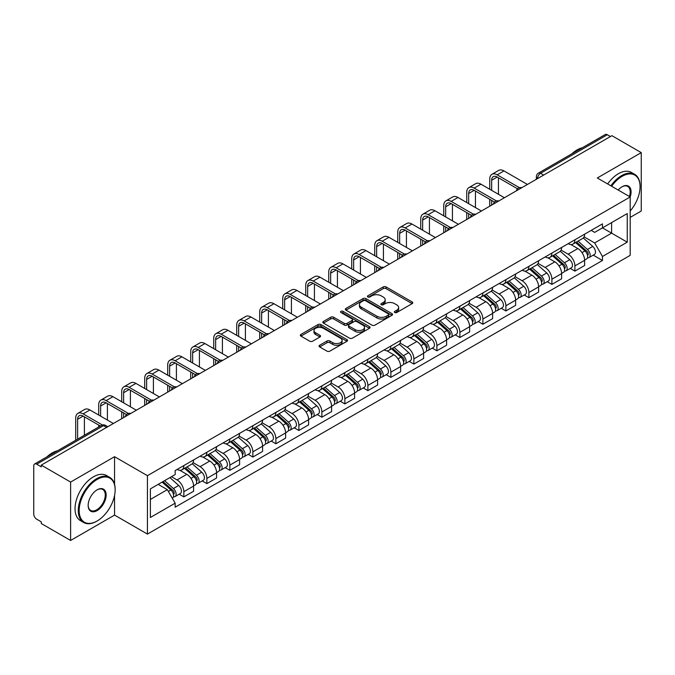 <?xml version="1.0" encoding="UTF-8"?>
<svg xmlns="http://www.w3.org/2000/svg" width="675" height="675" viewBox="0 0 675 675"><rect width="100%" height="100%" fill="white"/><g stroke="black" fill="none" stroke-linecap="round" stroke-linejoin="round"><path stroke-width="1.01" d="M394.748 312.517A1.434 0.827 0 0 0 396.782 312.517L412.155 303.632A2.05 1.181 0 0 0 412.754 302.797A2.05 1.181 0 0 0 412.155 301.961L386.108 286.926A2.05 1.181 0 0 0 383.206 286.926L367.833 295.802A1.434 0.827 0 0 0 367.411 296.384A1.434 0.827 0 0 0 367.833 296.975A1.434 0.827 0 0 0 369.858 296.975L371.849 295.819A6.547 3.78 0 0 1 381.113 295.819L383.282 297.076A6.547 3.78 0 0 1 385.197 299.751A6.547 3.78 0 0 1 383.282 302.425L381.291 303.573A1.434 0.827 0 0 0 380.869 304.155A1.434 0.827 0 0 0 381.291 304.746A1.434 0.827 0 0 0 383.316 304.746L385.307 303.598A6.547 3.78 0 0 1 394.571 303.598L396.74 304.847A6.547 3.78 0 0 1 398.663 307.522A6.547 3.78 0 0 1 396.74 310.196L394.748 311.344A1.434 0.827 0 0 0 394.335 311.926A1.434 0.827 0 0 0 394.748 312.517L394.748 311.344M319.672 345.246A2.05 1.181 0 0 0 319.073 346.081A2.05 1.181 0 0 0 319.672 346.916L326.978 351.143A2.05 1.181 0 0 0 329.873 351.143L346.958 341.28A2.05 1.181 0 0 0 347.558 340.445A2.05 1.181 0 0 0 346.958 339.609L320.903 324.565A2.05 1.181 0 0 0 318.009 324.565L300.932 334.429A2.05 1.181 0 0 0 300.333 335.264A2.05 1.181 0 0 0 300.932 336.099L309.757 341.196A2.05 1.181 0 0 0 312.652 341.196L319.958 336.977A2.05 1.181 0 0 0 320.558 336.142A2.05 1.181 0 0 0 319.958 335.306L315.579 332.775A5.476 3.164 0 0 1 313.976 330.539A5.476 3.164 0 0 1 317.36 327.62A5.476 3.164 0 0 1 323.325 328.303L340.478 338.209A5.476 3.164 0 0 1 342.082 340.445A5.476 3.164 0 0 1 338.698 343.364A5.476 3.164 0 0 1 332.733 342.681L329.873 341.027A2.05 1.181 0 0 0 326.978 341.027L319.672 345.246L319.672 346.916M147.437 475.681L114.556 456.697L70.613 482.068L41.268 465.126L611.904 135.675L641.25 152.618L597.308 177.981L630.188 196.965L147.437 475.681L147.437 534.085L630.188 255.369L630.188 196.965A12.724 7.341 -60 0 0 622.08 186.756L622.08 186.756A12.724 7.341 -60 0 0 618.182 190.029M371.993 325.156A2.05 1.181 0 0 0 374.887 325.156L391.964 315.293A2.05 1.181 0 0 0 392.563 314.457A2.05 1.181 0 0 0 391.964 313.622L365.918 298.578A2.05 1.181 0 0 0 363.023 298.578L345.938 308.441A2.05 1.181 0 0 0 345.338 309.277A2.05 1.181 0 0 0 345.938 310.112L371.993 325.156M341.525 312.82A1.434 0.827 0 0 1 342.976 313.023L342.976 311.327L369.461 326.616A2.05 1.181 0 0 1 370.06 327.451A2.05 1.181 0 0 1 369.461 328.286L352.384 338.15A2.05 1.181 0 0 1 349.49 338.15L323.435 323.106L330.742 318.921L330.742 317.216L323.435 321.435A2.05 1.181 0 0 0 322.836 322.27A2.05 1.181 0 0 0 323.435 323.106L323.435 321.435M330.742 318.921A2.05 1.181 0 0 1 333.636 318.921L333.636 317.216A2.05 1.181 0 0 0 330.742 317.216M333.636 317.216L344.208 323.317A2.05 1.181 0 0 0 347.102 323.317L351.945 320.515A2.05 1.181 0 0 0 352.544 319.68A2.05 1.181 0 0 0 351.945 318.845L340.951 312.491A1.434 0.827 0 0 1 340.529 311.909A1.434 0.827 0 0 1 341.415 311.141A1.434 0.827 0 0 1 342.976 311.327M70.613 482.068L70.613 540.472L41.268 523.53L41.268 521.826L36.703 519.185A4.168 2.405 -120 0 1 33.75 514.08L33.75 465.893A4.168 2.405 -120 0 1 34.611 463.987L101.41 425.419A4.168 2.405 60 0 1 103.494 425.63L36.703 464.189A4.168 2.405 -120 0 0 34.611 463.987M630.188 217.401L641.25 211.013L641.25 152.618M70.613 540.472L114.556 515.101L147.437 534.085M41.268 465.126L41.268 466.83L36.703 464.189M543.637 175.087L540.54 173.298A4.168 2.405 60 0 0 538.456 173.095L605.247 134.528A4.168 2.405 60 0 1 607.34 134.738L540.54 173.298A4.168 2.405 120 0 0 537.595 178.411L537.595 178.58M610.436 136.527L607.34 134.738M574.898 239.785A9.593 5.535 60 0 1 572.906 244.097L582.643 238.477A9.593 5.535 -120 0 0 584.626 234.166M561.085 250.121L568.114 254.18A9.593 5.535 60 0 1 574.898 265.925L584.626 260.305A9.593 5.535 -120 0 0 577.842 248.56L570.881 244.536M584.626 260.305L584.626 265.494L574.898 271.114L570.232 268.422M572.906 244.097A9.593 5.535 60 0 1 568.19 243.658M574.898 265.925L574.898 271.114M551.897 253.066A9.593 5.535 60 0 1 549.906 257.377L559.642 251.758A9.593 5.535 -120 0 0 561.625 247.447M547.231 281.703L551.897 284.394L561.625 278.775L561.625 273.586A9.593 5.535 -120 0 0 554.842 261.841L547.881 257.816M549.906 257.377A9.593 5.535 60 0 1 545.189 256.939M538.085 263.402L545.113 267.452A9.593 5.535 60 0 1 551.897 279.205L551.897 284.394M528.888 266.347A9.593 5.535 60 0 1 526.905 270.658L536.633 265.039A9.593 5.535 -120 0 0 538.625 260.727M524.222 294.983L528.888 297.675L538.625 292.056L538.625 286.867A9.593 5.535 -120 0 0 531.841 275.122L524.872 271.097M526.905 270.658A9.593 5.535 60 0 1 522.18 270.219M515.084 276.674L522.112 280.733A9.593 5.535 60 0 1 528.888 292.486L528.888 297.675M505.887 279.627A9.593 5.535 60 0 1 503.904 283.939L513.633 278.319A9.593 5.535 -120 0 0 515.624 274.008M501.221 308.264L505.887 310.956L515.624 305.336L515.624 300.147A9.593 5.535 -120 0 0 508.84 288.402L501.871 284.377M503.904 283.939A9.593 5.535 60 0 1 499.179 283.5M492.075 289.955L499.103 294.013A9.593 5.535 60 0 1 505.887 305.767L505.887 310.956M482.887 292.908A9.593 5.535 60 0 1 480.904 297.219L490.632 291.6A9.593 5.535 -120 0 0 492.615 287.288M478.221 321.545L482.887 324.236L492.615 318.617L492.615 313.428A9.593 5.535 -120 0 0 485.84 301.674L478.87 297.658M480.904 297.219A9.593 5.535 60 0 1 476.179 296.781M469.074 303.235L476.103 307.294A9.593 5.535 60 0 1 482.887 319.047L482.887 324.236M459.886 306.188A9.593 5.535 60 0 1 457.895 310.5L467.632 304.881A9.593 5.535 -120 0 0 469.614 300.569M455.22 334.825L459.886 337.517L469.614 331.898L469.614 326.708A9.593 5.535 -120 0 0 462.831 314.955L455.87 310.939M457.895 310.5A9.593 5.535 60 0 1 453.178 310.061M446.074 316.516L453.102 320.574A9.593 5.535 60 0 1 459.886 332.328L459.886 337.517M436.885 319.469A9.593 5.535 60 0 1 434.894 323.772L444.631 318.161A9.593 5.535 -120 0 0 446.614 313.85M432.219 348.106L436.885 350.798L446.614 345.178L446.614 339.989A9.593 5.535 -120 0 0 439.83 328.236L432.869 324.219M434.894 323.772A9.593 5.535 60 0 1 430.177 323.342M423.073 329.797L430.102 333.855A9.593 5.535 60 0 1 436.885 345.608L436.885 350.798M413.876 332.75A9.593 5.535 60 0 1 411.893 337.053L421.622 331.442A9.593 5.535 -120 0 0 423.613 327.13M409.21 361.387L413.876 364.078L423.613 358.459L423.613 353.27A9.593 5.535 -120 0 0 416.829 341.516L409.86 337.5M411.893 337.053A9.593 5.535 60 0 1 407.168 336.623M400.073 343.077L407.101 347.136A9.593 5.535 60 0 1 413.876 358.889L413.876 364.078M390.876 346.03A9.593 5.535 60 0 1 388.893 350.333L398.621 344.723A9.593 5.535 -120 0 0 400.613 340.411M386.21 374.667L390.876 377.359L400.613 371.739L400.613 366.55A9.593 5.535 -120 0 0 393.829 354.797L386.859 350.781M388.893 350.333A9.593 5.535 60 0 1 384.168 349.903M377.063 356.358L384.092 360.416A9.593 5.535 60 0 1 390.876 372.17L390.876 377.359M367.875 359.311A9.593 5.535 60 0 1 365.892 363.614L375.621 357.995A9.593 5.535 -120 0 0 377.603 353.692M363.209 387.948L367.875 390.639L377.603 385.02L377.603 379.831A9.593 5.535 -120 0 0 370.828 368.077L363.859 364.061M365.892 363.614A9.593 5.535 60 0 1 361.167 363.184M354.063 369.638L361.091 373.697A9.593 5.535 60 0 1 367.875 385.45L367.875 390.639M344.874 372.592A9.593 5.535 60 0 1 342.883 376.895L352.62 371.275A9.593 5.535 -120 0 0 354.603 366.972M340.208 401.228L344.874 403.92L354.603 398.301L354.603 393.112A9.593 5.535 -120 0 0 347.819 381.358L340.858 377.342M342.883 376.895A9.593 5.535 60 0 1 338.167 376.464M331.062 382.919L338.091 386.977A9.593 5.535 60 0 1 344.874 398.731L344.874 403.92M321.874 385.872A9.593 5.535 60 0 1 319.882 390.175L329.619 384.556A9.593 5.535 -120 0 0 331.602 380.253M317.208 414.509L321.874 417.201L331.602 411.581L331.602 406.392A9.593 5.535 -120 0 0 324.818 394.639L317.858 390.623M319.882 390.175A9.593 5.535 60 0 1 315.157 389.745M308.062 396.2L315.09 400.258A9.593 5.535 60 0 1 321.874 412.012L321.874 417.201M298.865 399.153A9.593 5.535 60 0 1 296.882 403.456L306.61 397.837A9.593 5.535 -120 0 0 308.602 393.533M294.199 427.79L298.865 430.481L308.602 424.862L308.602 419.673A9.593 5.535 -120 0 0 301.818 407.919L294.848 403.903M296.882 403.456A9.593 5.535 60 0 1 292.157 403.026M285.052 409.48L292.081 413.539A9.593 5.535 60 0 1 298.865 425.284L298.865 430.481M275.864 412.433A9.593 5.535 60 0 1 273.881 416.737L283.61 411.117A9.593 5.535 -120 0 0 285.593 406.814M271.198 441.07L275.864 443.762L285.601 438.142L285.601 432.953A9.593 5.535 -120 0 0 278.817 421.2L271.848 417.184M273.881 416.737A9.593 5.535 60 0 1 269.156 416.306M262.052 422.761L269.08 426.819A9.593 5.535 60 0 1 275.864 438.564L275.864 443.762M252.863 425.714A9.593 5.535 60 0 1 250.872 430.017L260.609 424.398A9.593 5.535 -120 0 0 262.592 420.095M248.198 454.351L252.863 457.042L262.592 451.423L262.592 446.226A9.593 5.535 -120 0 0 255.808 434.481L248.847 430.456M250.872 430.017A9.593 5.535 60 0 1 246.156 429.587M239.051 436.042L246.08 440.1A9.593 5.535 60 0 1 252.863 451.845L252.863 457.042M229.863 438.995A9.593 5.535 60 0 1 227.872 443.298L237.608 437.678A9.593 5.535 -120 0 0 239.591 433.375M225.197 467.632L229.863 470.323L239.591 464.704L239.591 459.506A9.593 5.535 -120 0 0 232.808 447.761L225.847 443.737M227.872 443.298A9.593 5.535 60 0 1 223.155 442.868M216.051 449.322L223.079 453.381A9.593 5.535 60 0 1 229.863 465.126L229.863 470.323M206.854 452.275A9.593 5.535 60 0 1 204.871 456.578L214.599 450.959A9.593 5.535 -120 0 0 216.591 446.656M202.188 480.912L206.862 483.604L216.591 477.984L216.591 472.787A9.593 5.535 -120 0 0 209.807 461.042L202.838 457.017M204.871 456.578A9.593 5.535 60 0 1 200.146 456.148M193.05 462.603L200.078 466.661A9.593 5.535 60 0 1 206.862 478.406L206.862 483.604M183.853 465.556A9.593 5.535 60 0 1 181.87 469.859L191.599 464.24A9.593 5.535 -120 0 0 193.59 459.937M179.187 494.184L183.853 496.884L193.59 491.265L193.59 486.068A9.593 5.535 -120 0 0 186.806 474.322L179.837 470.298M181.87 469.859A9.593 5.535 60 0 1 177.145 469.429M171.467 476.71L177.069 479.942A9.593 5.535 60 0 1 183.853 491.687L183.853 496.884M591.19 230.378L594.658 232.386L627.244 213.57L611.609 222.59L611.609 233.145L594.658 242.941L584.086 236.841M150.382 499.432L167.341 489.645L175.154 503.179L150.382 517.48L150.382 488.877L175.154 474.576L175.154 470.576L602.471 223.872L602.471 227.872L627.244 242.173L602.471 256.475L594.658 242.941M627.244 213.57L627.244 242.173M175.154 503.179L175.154 507.187L602.471 260.474L602.471 256.475M114.556 456.697L114.556 484.304M114.556 495.433L114.556 515.101M167.341 489.645L158.195 484.372M593.232 255.142L602.471 260.474M395.322 312.719L396.74 311.901A6.547 3.78 0 0 0 398.663 309.226L398.663 307.522M385.197 299.751L385.197 301.455A6.547 3.78 0 0 1 383.282 304.13L381.864 304.948M412.13 303.649L386.108 288.63A2.05 1.181 0 0 0 383.206 288.63L368.407 297.177M391.939 315.309L365.918 300.282A2.05 1.181 0 0 0 363.023 300.282L345.971 310.129M388.344 315.039A1.434 0.827 0 0 0 388.766 314.457A1.434 0.827 0 0 0 388.344 313.875L365.479 300.67A1.434 0.827 0 0 0 363.454 300.67L361.353 301.877A6.547 3.78 0 0 0 359.438 304.552A6.547 3.78 0 0 0 361.353 307.226L376.988 316.254A6.547 3.78 0 0 0 386.252 316.254L388.344 315.039L388.344 316.744A1.434 0.827 0 0 0 388.766 316.162L388.766 314.457M359.438 304.552L359.438 306.256A6.547 3.78 0 0 0 361.353 308.931L361.353 307.226M388.344 316.744L386.252 317.959A6.547 3.78 0 0 1 376.988 317.959L361.353 308.931M333.636 318.921L344.208 325.021A2.05 1.181 0 0 0 347.102 325.021L351.945 322.22A2.05 1.181 0 0 0 352.544 321.384L352.544 319.68M342.976 313.023L369.436 328.303M355.168 329.645A5.476 3.164 0 0 0 361.133 330.328A5.476 3.164 0 0 0 364.517 327.409A5.476 3.164 0 0 0 362.914 325.173L356.873 321.688A2.05 1.181 0 0 0 353.97 321.688L349.127 324.481A2.05 1.181 0 0 0 348.528 325.316A2.05 1.181 0 0 0 349.127 326.152L355.168 329.645L355.168 331.349A5.476 3.164 0 0 0 361.133 332.032A5.476 3.164 0 0 0 364.517 329.113L364.517 327.409M348.528 325.316L348.528 327.021A2.05 1.181 0 0 0 349.127 327.856L349.127 326.152M355.168 331.349L349.127 327.856M342.082 340.445L342.082 342.149A5.476 3.164 0 0 1 338.698 345.068A5.476 3.164 0 0 1 332.733 344.385L329.873 342.731A2.05 1.181 0 0 0 326.978 342.731L319.697 346.933M313.976 330.539L313.976 332.243A5.476 3.164 0 0 0 315.579 334.479L315.579 332.775M319.958 335.306L319.958 336.977L315.579 334.479M346.925 341.297L320.903 326.27A2.05 1.181 0 0 0 318.009 326.27L300.957 336.116M575.564 242.561L584.938 250.931A5.214 3.012 60 0 1 586.575 258.989L584.626 260.111M575.809 242.789L580.222 245.329M576.509 242.021L586.938 251.328A2.506 1.443 60 0 1 587.722 255.192A2.506 1.443 60 0 1 587.495 255.285M578.07 241.118L587.444 249.48A5.214 3.012 60 0 1 589.081 257.538A5.214 3.012 60 0 1 587.503 257.707M583.293 237.98L592.751 246.417A5.214 3.012 60 0 1 594.388 254.475L589.081 257.538M491.662 190.367L491.662 180.242A7.822 4.514 60 0 1 493.282 176.656A7.822 4.514 60 0 1 497.188 177.044L517.506 188.772M527.42 184.452L503.972 170.918A10.53 6.083 -120 0 0 498.707 170.395L491.923 174.31A10.53 6.083 -120 0 0 489.746 179.137L489.746 189.262M519.404 187.658L497.188 174.833A10.53 6.083 -120 0 0 491.923 174.31M489.746 199.311L489.746 206.204M491.662 205.099L491.662 200.416M498.445 194.29L498.445 177.77M552.563 255.842L561.929 264.203A5.214 3.012 60 0 1 563.566 272.27L561.625 273.392M552.808 256.061L557.221 258.609M553.508 255.302L563.937 264.608A2.506 1.443 60 0 1 564.722 268.473A2.506 1.443 60 0 1 564.494 268.566M555.069 254.399L564.443 262.761A5.214 3.012 60 0 1 566.072 270.818A5.214 3.012 60 0 1 564.502 270.987M560.292 251.26L569.751 259.698A5.214 3.012 60 0 1 571.388 267.756L566.072 270.818M529.554 269.123L538.928 277.484A5.214 3.012 60 0 1 540.565 285.55L538.625 286.673M529.808 269.342L534.22 271.89M530.499 268.574L540.937 277.889A2.506 1.443 60 0 1 541.721 281.753A2.506 1.443 60 0 1 541.493 281.846M532.06 267.68L541.434 276.041A5.214 3.012 60 0 1 543.071 284.099A5.214 3.012 60 0 1 541.502 284.268M537.292 264.541L546.742 272.978A5.214 3.012 60 0 1 548.378 281.036L543.071 284.099M468.661 203.648L468.661 193.523A7.822 4.514 60 0 1 470.281 189.937A7.822 4.514 60 0 1 474.188 190.325L494.505 202.053M504.419 197.733L480.971 184.199A10.53 6.083 -120 0 0 475.706 183.676L468.923 187.591A10.53 6.083 -120 0 0 466.737 192.417L466.737 202.542M496.403 200.939L474.188 188.114A10.53 6.083 -120 0 0 468.923 187.591M466.737 212.591L466.737 219.485M468.661 218.379L468.661 213.697M475.445 207.562L475.445 191.05M445.652 216.928L445.652 206.803A7.822 4.514 60 0 1 447.272 203.217A7.822 4.514 60 0 1 451.187 203.605L471.496 215.333M481.41 211.013L457.971 197.48A10.53 6.083 -120 0 0 452.706 196.957L445.922 200.872A10.53 6.083 -120 0 0 443.737 205.698L443.737 215.823M473.403 214.22L451.187 201.395A10.53 6.083 -120 0 0 445.922 200.872M443.737 225.872L443.737 232.765M445.652 231.66L445.652 226.977M452.436 220.843L452.436 204.331M630.188 210.997A25.439 14.69 120 0 0 640.069 186.756A25.439 14.69 120 0 0 622.08 176.369A25.439 14.69 120 0 0 611.634 186.258M610.875 185.819A26.063 15.053 -60 0 1 621.641 175.601A26.063 15.053 -60 0 1 634.669 174.31A26.063 15.053 -60 0 1 640.069 186.241A26.063 15.053 -60 0 1 640.069 186.502M629.412 196.518A12.091 6.986 120 0 0 627.683 186.41A12.091 6.986 120 0 0 621.861 186.882M571.843 153.824A26.063 15.053 -60 0 1 577.108 149.892A26.063 15.053 -60 0 1 582.373 147.741M607.635 183.946A26.063 15.053 -60 0 1 618.393 173.728A26.063 15.053 -60 0 1 631.429 172.437L634.669 174.31M96.711 521.227L97.158 520.973A25.439 14.69 120 0 0 115.147 489.814A25.439 14.69 120 0 0 97.158 479.427A25.439 14.69 120 0 0 79.169 510.587A25.439 14.69 120 0 0 97.158 520.973L96.711 521.227A26.063 15.053 -60 0 1 83.675 522.517A26.063 15.053 -60 0 1 79.684 501.635A26.063 15.053 -60 0 1 96.711 478.668A26.063 15.053 -60 0 1 109.747 477.377A26.063 15.053 -60 0 1 115.147 489.307A26.063 15.053 -60 0 1 115.138 489.561M97.158 489.814L97.158 489.814A12.724 7.341 -60 0 1 106.152 495.011A12.724 7.341 -60 0 1 97.158 510.587A12.724 7.341 -60 0 1 88.163 505.398A12.724 7.341 -60 0 1 97.158 489.814L97.158 489.814M88.163 505.136A12.091 6.986 120 0 0 90.661 510.418A12.091 6.986 120 0 0 96.711 509.819A12.091 6.986 120 0 0 104.617 499.163A12.091 6.986 120 0 0 102.76 489.476A12.091 6.986 120 0 0 96.93 489.949M46.913 456.882A26.063 15.053 -60 0 1 52.178 452.959A26.063 15.053 -60 0 1 57.451 450.799M83.675 522.517L80.435 520.644A26.063 15.053 -60 0 1 76.435 499.762A26.063 15.053 -60 0 1 93.471 476.795A26.063 15.053 -60 0 1 106.498 475.504L109.747 477.377M506.554 282.403L515.928 290.765A5.214 3.012 60 0 1 517.565 298.831L515.616 299.953M506.807 282.623L511.211 285.171M507.499 281.855L517.928 291.161A2.506 1.443 60 0 1 518.712 295.034A2.506 1.443 60 0 1 518.484 295.127M509.06 280.96L518.434 289.322A5.214 3.012 60 0 1 520.071 297.38A5.214 3.012 60 0 1 518.493 297.548M514.291 277.822L523.741 286.259A5.214 3.012 60 0 1 525.378 294.317L520.071 297.38M483.553 295.684L492.927 304.045A5.214 3.012 60 0 1 494.564 312.112L492.615 313.234M483.798 295.903L488.211 298.451M484.498 295.135L494.927 304.442A2.506 1.443 60 0 1 495.712 308.315A2.506 1.443 60 0 1 495.484 308.407M486.059 294.241L495.433 302.602A5.214 3.012 60 0 1 497.07 310.66A5.214 3.012 60 0 1 495.492 310.829M491.282 291.102L500.74 299.54A5.214 3.012 60 0 1 502.377 307.598L497.07 310.66M460.553 308.964L469.927 317.326A5.214 3.012 60 0 1 471.563 325.392L469.614 326.514M460.797 309.184L465.21 311.732M461.498 308.416L471.926 317.723A2.506 1.443 60 0 1 472.711 321.595A2.506 1.443 60 0 1 472.483 321.688M463.058 307.522L472.432 315.883A5.214 3.012 60 0 1 474.069 323.941A5.214 3.012 60 0 1 472.492 324.11M468.281 304.383L477.74 312.82A5.214 3.012 60 0 1 479.377 320.878L474.069 323.941M422.651 230.209L422.651 220.084A7.822 4.514 60 0 1 424.271 216.498A7.822 4.514 60 0 1 428.186 216.886L448.495 228.614M458.409 224.294L434.962 210.76A10.53 6.083 -120 0 0 429.697 210.237L422.921 214.152A10.53 6.083 -120 0 0 420.736 218.97L420.736 229.103M450.402 227.5L428.186 214.675A10.53 6.083 -120 0 0 422.921 214.152M420.736 239.153L420.736 246.046M422.651 244.941L422.651 240.258M429.435 234.124L429.435 217.612M399.651 243.489L399.651 233.364A7.822 4.514 60 0 1 401.271 229.778A7.822 4.514 60 0 1 405.177 230.167L425.495 241.895M435.409 237.575L411.961 224.041A10.53 6.083 -120 0 0 406.696 223.518L399.912 227.433A10.53 6.083 -120 0 0 397.735 232.251L397.735 242.384M427.402 240.781L405.177 227.956A10.53 6.083 -120 0 0 399.912 227.433M397.735 252.433L397.735 259.327M399.651 258.221L399.651 253.538M406.434 247.404L406.434 230.892M376.65 256.77L376.65 246.645A7.822 4.514 60 0 1 378.27 243.059A7.822 4.514 60 0 1 382.177 243.447L402.494 255.175M412.408 250.855L388.96 237.322A10.53 6.083 -120 0 0 383.695 236.798L376.912 240.713A10.53 6.083 -120 0 0 374.735 245.531L374.735 255.665M404.392 254.062L382.177 241.237A10.53 6.083 -120 0 0 376.912 240.713M374.735 265.714L374.735 272.607M376.65 271.502L376.65 266.819M383.434 260.685L383.434 244.173M437.543 322.245L446.917 330.607A5.214 3.012 60 0 1 448.554 338.673L446.614 339.795M437.797 322.464L442.209 325.012M438.497 321.697L448.926 331.003A2.506 1.443 60 0 1 449.71 334.876A2.506 1.443 60 0 1 449.483 334.969M440.058 320.802L449.423 329.164A5.214 3.012 60 0 1 451.06 337.222A5.214 3.012 60 0 1 449.491 337.39M445.281 317.663L454.739 326.101A5.214 3.012 60 0 1 456.376 334.159L451.06 337.222M353.649 270.051L353.649 259.926A7.822 4.514 60 0 1 355.269 256.34A7.822 4.514 60 0 1 359.176 256.728L379.493 268.456M389.399 264.136L365.96 250.602A10.53 6.083 -120 0 0 360.695 250.079L353.911 253.994A10.53 6.083 -120 0 0 351.726 258.812L351.726 268.945M381.392 267.342L359.176 254.517A10.53 6.083 -120 0 0 353.911 253.994M351.726 278.994L351.726 285.888M353.649 284.782L353.649 280.1M360.425 273.966L360.425 257.453M414.543 335.526L423.917 343.887A5.214 3.012 60 0 1 425.554 351.953L423.613 353.076M414.796 335.745L419.209 338.293M415.488 334.977L425.917 344.284A2.506 1.443 60 0 1 426.71 348.157A2.506 1.443 60 0 1 426.482 348.249M417.049 334.074L426.423 342.444A5.214 3.012 60 0 1 428.06 350.502A5.214 3.012 60 0 1 426.49 350.671M422.28 330.944L431.73 339.382A5.214 3.012 60 0 1 433.367 347.439L428.06 350.502M330.64 283.331L330.64 273.206A7.822 4.514 60 0 1 332.26 269.62A7.822 4.514 60 0 1 336.175 270.008L356.484 281.737M366.398 277.417L342.959 263.883A10.53 6.083 -120 0 0 337.694 263.36L330.91 267.275A10.53 6.083 -120 0 0 328.725 272.093L328.725 282.226M358.391 280.623L336.175 267.798A10.53 6.083 -120 0 0 330.91 267.275M328.725 292.275L328.725 299.168M330.64 298.063L330.64 293.38M337.424 287.246L337.424 270.734M391.542 348.806L400.916 357.168A5.214 3.012 60 0 1 402.553 365.234L400.604 366.356M391.787 349.026L396.2 351.574M392.487 348.258L402.916 357.564A2.506 1.443 60 0 1 403.701 361.437A2.506 1.443 60 0 1 403.473 361.53M394.048 347.355L403.422 355.725A5.214 3.012 60 0 1 405.059 363.783A5.214 3.012 60 0 1 403.481 363.952M399.279 344.225L408.729 352.654A5.214 3.012 60 0 1 410.366 360.72L405.059 363.783M307.64 296.612L307.64 286.478A7.822 4.514 60 0 1 309.26 282.901A7.822 4.514 60 0 1 313.175 283.289L333.484 295.017M343.398 290.697L319.95 277.163A10.53 6.083 -120 0 0 314.685 276.64L307.901 280.555A10.53 6.083 -120 0 0 305.724 285.373L305.724 295.507M335.391 293.903L313.175 281.078A10.53 6.083 -120 0 0 307.901 280.555M305.724 305.556L305.724 312.449M307.64 311.344L307.64 306.661M314.423 300.527L314.423 284.015M368.542 362.087L377.916 370.448A5.214 3.012 60 0 1 379.552 378.515L377.603 379.637M368.786 362.306L373.199 364.854M369.487 361.538L379.915 370.845A2.506 1.443 60 0 1 380.7 374.718A2.506 1.443 60 0 1 380.472 374.811M371.048 360.636L380.422 369.006A5.214 3.012 60 0 1 382.058 377.063A5.214 3.012 60 0 1 380.481 377.232M376.27 357.505L385.729 365.934A5.214 3.012 60 0 1 387.366 374.001L382.058 377.063M284.639 309.892L284.639 299.759A7.822 4.514 60 0 1 286.259 296.182A7.822 4.514 60 0 1 290.166 296.57L310.483 308.298M320.397 303.978L296.949 290.444A10.53 6.083 -120 0 0 291.684 289.921L284.901 293.836A10.53 6.083 -120 0 0 282.724 298.654L282.724 308.787M312.39 307.184L290.166 294.359A10.53 6.083 -120 0 0 284.901 293.836M282.724 318.828L282.724 325.73M284.639 324.624L284.639 319.942M291.423 313.808L291.423 297.295M345.541 375.368L354.915 383.729A5.214 3.012 60 0 1 356.543 391.795L354.603 392.918M345.786 375.587L350.198 378.135M346.486 374.819L356.915 384.126A2.506 1.443 60 0 1 357.699 387.998A2.506 1.443 60 0 1 357.472 388.091M348.047 373.916L357.421 382.286A5.214 3.012 60 0 1 359.058 390.344A5.214 3.012 60 0 1 357.48 390.513M353.27 370.777L362.728 379.215A5.214 3.012 60 0 1 364.365 387.281L359.058 390.344M261.638 323.173L261.638 313.04A7.822 4.514 60 0 1 263.258 309.462A7.822 4.514 60 0 1 267.165 309.85L287.483 321.578M297.397 317.258L273.949 303.725A10.53 6.083 -120 0 0 268.684 303.202L261.9 307.117A10.53 6.083 -120 0 0 259.723 311.934L259.723 322.068M289.381 320.465L267.165 307.64A10.53 6.083 -120 0 0 261.9 307.117M259.723 332.108L259.723 339.01M261.638 337.905L261.638 333.222M268.422 327.088L268.422 310.576M322.532 388.648L331.906 397.01A5.214 3.012 60 0 1 333.543 405.076L331.602 406.198M322.785 388.868L327.198 391.416M323.477 388.1L333.914 397.406A2.506 1.443 60 0 1 334.699 401.279A2.506 1.443 60 0 1 334.471 401.372M325.038 387.197L334.412 395.567A5.214 3.012 60 0 1 336.049 403.625A5.214 3.012 60 0 1 334.479 403.793M330.269 384.058L339.727 392.496A5.214 3.012 60 0 1 341.356 400.562L336.049 403.625M238.638 336.454L238.638 326.32A7.822 4.514 60 0 1 240.249 322.743A7.822 4.514 60 0 1 244.164 323.131L264.473 334.859M274.387 330.539L250.948 317.005A10.53 6.083 -120 0 0 245.683 316.482L238.899 320.397A10.53 6.083 -120 0 0 236.714 325.215L236.714 335.348M266.38 333.745L244.164 320.92A10.53 6.083 -120 0 0 238.899 320.397M236.714 345.389L236.714 352.291M238.638 351.177L238.638 346.503M245.413 340.369L245.413 323.857M299.531 401.929L308.905 410.29A5.214 3.012 60 0 1 310.542 418.357L308.602 419.479M299.784 402.148L304.197 404.696M300.476 401.38L310.905 410.687A2.506 1.443 60 0 1 311.69 414.56A2.506 1.443 60 0 1 311.462 414.644M302.037 400.477L311.411 408.848A5.214 3.012 60 0 1 313.048 416.905A5.214 3.012 60 0 1 311.479 417.074M307.268 397.339L316.718 405.776A5.214 3.012 60 0 1 318.355 413.843L313.048 416.905M215.629 349.734L215.629 339.601A7.822 4.514 60 0 1 217.249 336.023A7.822 4.514 60 0 1 221.164 336.412L241.473 348.14M251.387 343.82L227.948 330.286A10.53 6.083 -120 0 0 222.674 329.763L215.899 333.678A10.53 6.083 -120 0 0 213.713 338.496L213.713 348.629M243.38 347.026L221.164 334.201A10.53 6.083 -120 0 0 215.899 333.678M213.713 358.67L213.713 365.572M215.629 364.458L215.629 359.783M222.413 353.649L222.413 337.137M276.531 415.209L285.905 423.571A5.214 3.012 60 0 1 287.542 431.629L285.593 432.759M276.775 415.429L281.188 417.977M277.476 414.661L287.904 423.968A2.506 1.443 60 0 1 288.689 427.84A2.506 1.443 60 0 1 288.461 427.925M279.037 413.758L288.411 422.128A5.214 3.012 60 0 1 290.048 430.186A5.214 3.012 60 0 1 288.47 430.355M284.259 410.619L293.718 419.057A5.214 3.012 60 0 1 295.355 427.123L290.048 430.186M192.628 363.015L192.628 352.882A7.822 4.514 60 0 1 194.248 349.304A7.822 4.514 60 0 1 198.155 349.692L218.472 361.42M228.386 357.1L204.938 343.558A10.53 6.083 -120 0 0 199.673 343.043L192.89 346.958A10.53 6.083 -120 0 0 190.713 351.776L190.713 361.91M220.379 360.307L198.155 347.482A10.53 6.083 -120 0 0 192.89 346.958M190.713 371.95L190.713 378.852M192.628 377.738L192.628 373.056M199.412 366.93L199.412 350.418M253.53 428.49L262.904 436.852A5.214 3.012 60 0 1 264.541 444.909L262.592 446.04M253.775 428.709L258.188 431.257M254.475 427.942L264.904 437.248A2.506 1.443 60 0 1 265.688 441.121A2.506 1.443 60 0 1 265.461 441.205M256.036 427.039L265.41 435.409A5.214 3.012 60 0 1 267.047 443.467A5.214 3.012 60 0 1 265.469 443.635M261.259 423.9L270.717 432.337A5.214 3.012 60 0 1 272.354 440.404L267.047 443.467M169.627 376.296L169.627 366.162A7.822 4.514 60 0 1 171.248 362.585A7.822 4.514 60 0 1 175.154 362.973L195.472 374.701M205.386 370.381L181.938 356.839A10.53 6.083 -120 0 0 176.673 356.324L169.889 360.239A10.53 6.083 -120 0 0 167.712 365.057L167.712 375.19M197.37 373.587L175.154 360.762A10.53 6.083 -120 0 0 169.889 360.239M167.712 385.231L167.712 392.133M169.627 391.019L169.627 386.336M176.411 380.211L176.411 363.698M230.529 441.771L239.895 450.132A5.214 3.012 60 0 1 241.532 458.19L239.591 459.321M230.774 441.99L235.187 444.538M231.474 441.222L241.903 450.529A2.506 1.443 60 0 1 242.688 454.402A2.506 1.443 60 0 1 242.46 454.486M233.035 440.319L242.409 448.681A5.214 3.012 60 0 1 244.038 456.747A5.214 3.012 60 0 1 242.468 456.916M238.258 437.181L247.717 445.618A5.214 3.012 60 0 1 249.353 453.684L244.038 456.747M146.627 389.576L146.627 379.443A7.822 4.514 60 0 1 148.247 375.865A7.822 4.514 60 0 1 152.153 376.253L172.471 387.982M182.385 383.662L158.937 370.119A10.53 6.083 -120 0 0 153.672 369.605L146.888 373.52A10.53 6.083 -120 0 0 144.703 378.337L144.703 388.471M174.369 386.868L152.153 374.043A10.53 6.083 -120 0 0 146.888 373.52M144.703 398.512L144.703 405.405M146.627 404.3L146.627 399.617M153.411 393.491L153.411 376.979M207.52 455.051L216.894 463.413A5.214 3.012 60 0 1 218.531 471.471L216.591 472.593M207.773 455.271L212.186 457.819M208.465 454.503L218.903 463.809A2.506 1.443 60 0 1 219.687 467.682A2.506 1.443 60 0 1 219.459 467.767M210.026 453.6L219.4 461.962A5.214 3.012 60 0 1 221.037 470.028A5.214 3.012 60 0 1 219.468 470.197M215.257 450.461L224.707 458.899A5.214 3.012 60 0 1 226.344 466.965L221.037 470.028M123.618 402.857L123.618 392.723A7.822 4.514 60 0 1 125.238 389.146A7.822 4.514 60 0 1 129.153 389.534L149.462 401.262M159.376 396.942L135.937 383.4A10.53 6.083 -120 0 0 130.672 382.885L123.888 386.8A10.53 6.083 -120 0 0 121.703 391.618L121.703 401.752M151.369 400.148L129.153 387.315A10.53 6.083 -120 0 0 123.888 386.8M121.703 411.792L121.703 418.686M123.618 417.58L123.618 412.898M130.402 406.772L130.402 390.26M184.52 468.332L193.894 476.693A5.214 3.012 60 0 1 195.531 484.751L193.582 485.873M184.773 468.551L189.177 471.099M185.465 467.783L195.893 477.09A2.506 1.443 60 0 1 196.678 480.963A2.506 1.443 60 0 1 196.45 481.047M187.026 466.881L196.4 475.242A5.214 3.012 60 0 1 198.037 483.308A5.214 3.012 60 0 1 196.459 483.477M192.257 463.742L201.707 472.179A5.214 3.012 60 0 1 203.344 480.246L198.037 483.308M100.617 416.137L100.617 406.004A7.822 4.514 60 0 1 102.237 402.427A7.822 4.514 60 0 1 106.152 402.815L126.461 414.543M136.375 410.223L112.928 396.681A10.53 6.083 -120 0 0 107.662 396.166L100.887 400.081A10.53 6.083 -120 0 0 98.702 404.899L98.702 415.032M128.368 413.429L106.152 400.596A10.53 6.083 -120 0 0 100.887 400.081M98.702 425.073L98.702 426.98M107.401 420.052L107.401 403.54M162.093 482.119L170.893 489.974A5.214 3.012 60 0 1 172.53 498.032L172.268 498.184M162.177 482.068L166.177 484.38M163.038 481.579L172.893 490.371A2.506 1.443 60 0 1 173.678 494.243A2.506 1.443 60 0 1 173.45 494.328M164.599 480.676L173.399 488.523A5.214 3.012 60 0 1 175.036 496.589A5.214 3.012 60 0 1 173.458 496.758M169.906 477.605L178.706 485.46A5.214 3.012 60 0 1 180.343 493.526L175.036 496.589M77.617 439.155L77.617 419.285A7.822 4.514 60 0 1 79.237 415.707A7.822 4.514 60 0 1 83.143 416.095L100.356 426.026M113.375 423.503L89.927 409.961A10.53 6.083 -120 0 0 84.662 409.438L77.878 413.362A10.53 6.083 -120 0 0 75.701 418.179L75.701 440.26M102.414 425.005L83.143 413.876A10.53 6.083 -120 0 0 77.878 413.362M84.4 435.24L84.4 416.821M537.739 178.495L537.595 178.411A4.168 2.405 0 0 1 536.372 176.707L536.372 179.288M206.862 478.406L216.591 472.787M229.863 465.126L239.591 459.506M252.863 451.845L262.592 446.226M275.864 438.564L285.601 432.953M298.865 425.284L308.602 419.673M321.874 412.012L331.602 406.392M344.874 398.731L354.603 393.112M367.875 385.45L377.603 379.831M390.876 372.17L400.613 366.55M413.876 358.889L423.613 353.27M436.885 345.608L446.614 339.989M459.886 332.328L469.614 326.708M482.887 319.047L492.615 313.428M505.887 305.767L515.624 300.147M528.888 292.486L538.625 286.867M551.897 279.205L561.625 273.586M183.853 491.687L193.59 486.068M177.069 479.942L186.806 474.322M200.078 466.661L209.807 461.042M223.079 453.381L232.808 447.761M246.08 440.1L255.808 434.481M269.08 426.819L278.817 421.2M292.081 413.539L301.818 407.919M315.09 400.258L324.818 394.639M338.091 386.977L347.819 381.358M361.091 373.697L370.828 368.077M384.092 360.416L393.829 354.797M407.101 347.136L416.829 341.516M430.102 333.855L439.83 328.236M453.102 320.574L462.831 314.955M476.103 307.294L485.84 301.674M499.103 294.013L508.84 288.402M522.112 280.733L531.841 275.122M545.113 267.452L554.842 261.841M568.114 254.18L577.842 248.56M521.412 187.92A4.168 2.405 120 0 0 519.564 188.983M498.403 201.201A4.168 2.405 120 0 0 496.564 202.264M475.403 214.481A4.168 2.405 120 0 0 473.563 215.544M452.402 227.762A4.168 2.405 120 0 0 450.562 228.825M429.401 241.043A4.168 2.405 120 0 0 427.553 242.106M406.392 254.323A4.168 2.405 120 0 0 404.553 255.386M383.392 267.604A4.168 2.405 120 0 0 381.552 268.667M360.391 280.884A4.168 2.405 120 0 0 358.552 281.948M337.39 294.165A4.168 2.405 120 0 0 335.551 295.228M314.39 307.446A4.168 2.405 120 0 0 312.542 308.509M291.381 320.726A4.168 2.405 120 0 0 289.541 321.789M268.38 334.007A4.168 2.405 120 0 0 266.541 335.07M245.379 347.288A4.168 2.405 120 0 0 243.54 348.351M222.379 360.568A4.168 2.405 120 0 0 220.531 361.631M199.378 373.849A4.168 2.405 120 0 0 197.53 374.912M176.369 387.129A4.168 2.405 120 0 0 174.53 388.192M153.368 400.41A4.168 2.405 120 0 0 151.529 401.473M130.368 413.691A4.168 2.405 120 0 0 128.528 414.754M106.591 427.418L103.494 425.63A4.168 2.405 120 0 1 105.578 425.419A4.168 4.168 0 0 0 101.41 425.419M396.74 311.901L396.74 310.196M381.291 304.746L381.291 303.573M383.282 304.13L383.282 302.425M367.833 296.975L367.833 295.802M383.206 288.63L383.206 286.926M386.108 288.63L386.108 286.926M412.155 303.632L412.155 301.961M345.938 310.112L345.938 308.441M363.023 300.282L363.023 298.578M365.918 300.282L365.918 298.578M391.964 315.293L391.964 313.622M376.988 317.959L376.988 316.254M386.252 317.959L386.252 316.254M344.208 325.021L344.208 323.317M347.102 325.021L347.102 323.317M351.945 322.22L351.945 320.515M369.461 328.286L369.461 326.616M326.978 342.731L326.978 341.027M329.873 342.731L329.873 341.027M332.733 344.385L332.733 342.681M300.932 336.099L300.932 334.429M318.009 326.27L318.009 324.565M320.903 326.27L320.903 324.565M346.958 341.28L346.958 339.609M584.938 250.931L582.01 252.619M588.237 254.045L587.301 254.593M592.751 246.417L587.444 249.48M497.188 174.833L503.972 170.918M491.662 180.242L497.188 177.044M561.929 264.203L559.01 265.891M565.237 267.325L564.3 267.874M569.751 259.698L564.443 262.761M538.928 277.484L536.009 279.172M542.236 280.606L541.299 281.154M546.742 272.978L541.434 276.041M474.188 188.114L480.971 184.199M468.661 193.523L474.188 190.325M451.187 201.395L457.971 197.48M445.652 206.803L451.187 203.605M515.928 290.765L513.008 292.452M519.235 293.887L518.29 294.435M523.741 286.259L518.434 289.322M492.927 304.045L489.999 305.733M496.235 307.167L495.29 307.716M500.74 299.54L495.433 302.602M469.927 317.326L466.999 319.013M473.226 320.448L472.289 320.996M477.74 312.82L472.432 315.883M428.186 214.675L434.962 210.76M422.651 220.084L428.186 216.886M405.177 227.956L411.961 224.041M399.651 233.364L405.177 230.167M382.177 241.237L388.96 237.322M376.65 246.645L382.177 243.447M446.917 330.607L443.998 332.294M450.225 333.728L449.288 334.268M454.739 326.101L449.423 329.164M359.176 254.517L365.96 250.602M353.649 259.926L359.176 256.728M423.917 343.887L420.998 345.575M427.224 347.009L426.288 347.549M431.73 339.382L426.423 342.444M336.175 267.798L342.959 263.883M330.64 273.206L336.175 270.008M400.916 357.168L397.997 358.855M404.224 360.29L403.279 360.83M408.729 352.654L403.422 355.725M313.175 281.078L319.95 277.163M307.64 286.478L313.175 283.289M377.916 370.448L374.988 372.136M381.223 373.57L380.278 374.11M385.729 365.934L380.422 369.006M290.166 294.359L296.949 290.444M284.639 299.759L290.166 296.57M354.915 383.729L351.987 385.417M358.214 386.851L357.277 387.391M362.728 379.215L357.421 382.286M267.165 307.64L273.949 303.725M261.638 313.04L267.165 309.85M331.906 397.01L328.987 398.697M335.213 400.132L334.277 400.672M339.727 392.496L334.412 395.567M244.164 320.92L250.948 317.005M238.638 326.32L244.164 323.131M308.905 410.29L305.986 411.978M312.213 413.412L311.276 413.952M316.718 405.776L311.411 408.848M221.164 334.201L227.948 330.286M215.629 339.601L221.164 336.412M285.905 423.571L282.977 425.258M289.212 426.693L288.267 427.233M293.718 419.057L288.411 422.128M198.155 347.482L204.938 343.558M192.628 352.882L198.155 349.692M262.904 436.852L259.976 438.539M266.203 439.973L265.267 440.513M270.717 432.337L265.41 435.409M175.154 360.762L181.938 356.839M169.627 366.162L175.154 362.973M239.895 450.132L236.976 451.82M243.203 453.254L242.266 453.794M247.717 445.618L242.409 448.681M152.153 374.043L158.937 370.119M146.627 379.443L152.153 376.253M216.894 463.413L213.975 465.1M220.202 466.535L219.265 467.075M224.707 458.899L219.4 461.962M129.153 387.315L135.937 383.4M123.618 392.723L129.153 389.534M193.894 476.693L190.974 478.381M197.201 479.815L196.256 480.355M201.707 472.179L196.4 475.242M106.152 400.596L112.928 396.681M100.617 406.004L106.152 402.815M170.893 489.974L168.37 491.425M174.201 493.096L173.256 493.636M178.706 485.46L173.399 488.523M83.143 413.876L89.927 409.961M77.617 419.285L83.143 416.095M521.758 187.718A4.168 4.168 0 0 0 516.409 190.806M498.757 200.998A4.168 4.168 0 0 0 493.408 204.086M475.757 214.279A4.168 4.168 0 0 0 470.407 217.367M452.756 227.559A4.168 4.168 0 0 0 447.407 230.648M429.756 240.84A4.168 4.168 0 0 0 424.398 243.928M406.747 254.121A4.168 4.168 0 0 0 401.397 257.209M383.746 267.401A4.168 4.168 0 0 0 378.397 270.489M360.745 280.682A4.168 4.168 0 0 0 355.396 283.77M337.745 293.962A4.168 4.168 0 0 0 332.395 297.051M314.744 307.243A4.168 4.168 0 0 0 309.386 310.331M291.735 320.524A4.168 4.168 0 0 0 286.386 323.612M268.734 333.804A4.168 4.168 0 0 0 263.385 336.892M245.734 347.085A4.168 4.168 0 0 0 240.384 350.173M222.733 360.366A4.168 4.168 0 0 0 217.375 363.454M199.724 373.646A4.168 4.168 0 0 0 194.375 376.734M176.723 386.927A4.168 4.168 0 0 0 171.374 390.015M153.723 400.207A4.168 4.168 0 0 0 148.373 403.296M130.722 413.488A4.168 4.168 0 0 0 125.373 416.576M107.814 426.71L105.578 425.419M538.456 173.095A4.168 4.168 0 0 0 536.372 176.707M640.069 186.756L640.069 186.241M115.147 489.814L115.147 489.307"/></g></svg>
